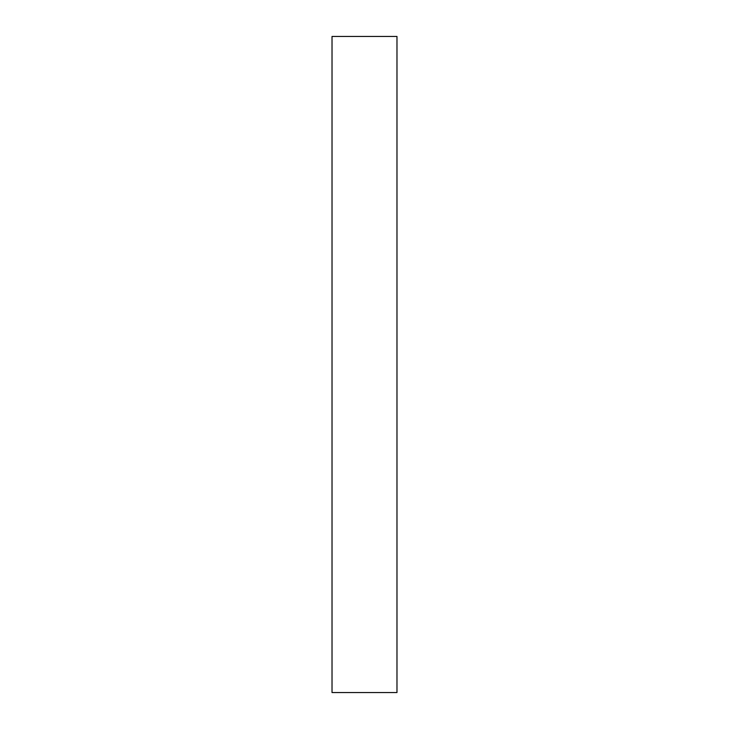<?xml version="1.0" encoding="UTF-8"?>
<svg xmlns="http://www.w3.org/2000/svg" width="729" height="729" viewBox="0 0 729 729"><rect width="100%" height="100%" fill="white"/><g stroke="black" fill="none" stroke-linecap="round" stroke-linejoin="round"><path stroke-width="1.09" d="M332.023 36.45L396.977 36.45L396.977 692.55L332.023 692.55L332.023 36.45"/></g></svg>
